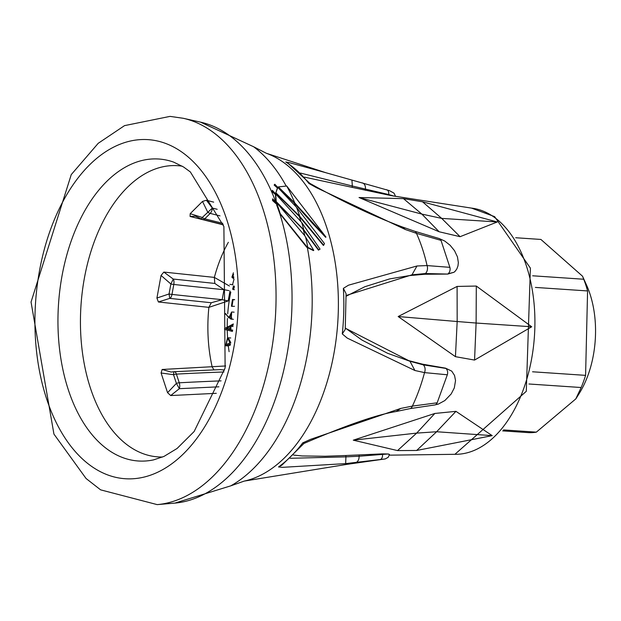 <?xml version="1.0" encoding="UTF-8"?>
<svg xmlns="http://www.w3.org/2000/svg" width="621" height="621" viewBox="0 0 621 621"><rect width="100%" height="100%" fill="white"/><g stroke="black" fill="none" stroke-linecap="round" stroke-linejoin="round"><path stroke-width="0.93" d="M575.799 398.954L579.129 393.644A81.429 48.562 -86.1 0 0 589.95 293.896A81.429 48.562 -86.1 0 0 586.465 284.907L582.514 276.19L583.732 279.24L532.686 275.794M502.676 430.881L528.075 432.596A96.791 57.73 -86.1 0 0 536.334 432.146L575.768 398.93L581.171 387.52A96.791 57.73 -86.1 0 0 585.587 375.363L587.582 290.939A96.791 57.73 -86.1 0 0 585.789 284.961A96.791 57.73 -86.1 0 0 583.732 279.24M515.709 237.742L540.899 239.442L582.506 276.19M585.587 375.363L532.562 371.785M581.171 387.52L528.945 383.995M536.334 432.146L503.53 429.926M587.582 290.939L535.38 287.422M272.735 200.179L272.51 198.867L276.306 202.26L304.6 235.499L313.752 250.317L307.061 246.987L280.187 213.57L276.702 203.758L272.735 200.179L272.51 198.867M276.95 204.728L276.702 203.758M276.43 204.03L272.464 200.451M276.679 205L279.768 213.531L306.758 247.29L307.061 246.987M301.705 222.458L320.056 249.13L318.441 250.116L302.512 228.792L275.965 201.887L275.429 194.513L271.975 191.532L272.378 190.337L301.705 222.458A182.659 108.939 93.9 0 1 303.801 229.832L276.236 201.615L275.708 194.233L272.246 191.252L272.378 190.337M303.801 229.832L318.736 249.821L320.056 249.13M296.52 207.313L324.488 243.572L323.696 245.179L299.749 216.287L275.864 192.758L277.703 187.705L274.42 184.786L274.824 184.243L296.52 207.313A182.659 108.939 93.9 0 1 299.749 216.287M274.42 184.786L274.14 185.066A130.581 6.474 -47.4 0 0 274.544 184.53L274.824 184.243M277.703 187.705L277.424 187.992L274.14 185.066M275.864 192.758L277.424 187.992M46.606 398.814A169.921 101.347 93.9 0 1 89.308 165.124A169.921 101.347 93.9 0 1 226.735 219.555A169.921 101.347 93.9 0 1 184.041 453.245A169.921 101.347 93.9 0 1 46.606 398.814M230.236 329.293L228.714 328.928L230.228 328.129M217.187 209.293L212.359 208.066A5.123 2.562 104.3 0 1 210.209 213.399A5.123 3.4 -134.9 0 1 207.701 212.064L202.5 201.429L206.389 200.241L213.678 202.135M206.389 200.241L212.359 208.066L202.267 217.466L201.817 218.553M220.005 215.875A1829.815 1214.862 -134.9 0 1 210.209 213.399L204.783 218.802A5.123 3.4 -134.9 0 1 202.267 217.466L190.197 213.671L202.5 201.429M222.799 223.304A1829.815 1214.862 45.1 0 1 204.783 218.802A5.123 2.562 104.3 0 1 202.896 219.555L223.257 224.631M228.885 290.597L223.979 289.704A1829.815 275.398 -169.6 0 1 173.802 284.465L171.978 294.424A5.123 2.228 96.1 0 1 169.735 298.39L211.28 302.745L222.163 299.671A982.554 858.478 116.2 0 0 223.979 289.704L214.804 283.432L173.267 279.054A5.123 2.228 96.1 0 1 173.802 284.465A5.123 0.768 -169.6 0 1 170.876 283.999L161.049 275.445L163.843 272.083L214.354 277.401L229.452 286.025M163.843 272.083L173.267 279.054L170.876 283.999L169.059 293.966L169.735 298.39L158.386 301.985L156.927 298.026L161.049 275.445M230.003 290.939L228.171 300.952L222.163 299.671A1829.815 275.398 10.4 0 1 171.978 294.424A5.123 0.768 -169.6 0 1 169.059 293.966L156.927 298.026M173.81 371.816L173.538 374.704A5.123 2.313 -18.2 0 1 176.403 374.106L179.259 382.792A5.123 2.352 86.9 0 1 179.353 388.676L218.903 386.813M216.294 393.318L170.705 395.554L167.561 392.682L161.087 372.996L162.128 369.479L171.07 372.049L173.686 371.762A5.123 5.123 0 0 1 174.253 371.7A5.123 2.352 86.9 0 1 176.403 374.106A1829.815 825.387 161.8 0 1 223.948 371.971M167.561 392.682L176.395 383.39A5.123 2.313 -18.2 0 1 179.259 382.792A1829.815 825.387 -18.2 0 1 221.068 380.867M161.087 372.996L173.538 374.704L176.395 383.39L179.353 388.676L170.705 395.554M229.894 343.064L228.186 338.919L227.565 338.996L226.145 344.445L229.894 343.064M230.244 329.712L230.22 326.677L226.254 328.757L230.244 329.712M228.714 328.928L226.254 328.757M229.506 317.929L231.33 318.092L231.61 313.077L229.506 317.929L231.912 318.092M224.523 370.031L220.207 369.619M162.655 456.994A145.935 87.041 93.9 0 1 90.48 388.265A145.935 87.041 93.9 0 1 97.023 234.637A145.935 87.041 93.9 0 1 182.271 166.203M223.335 224.856L190.088 216.465L190.197 213.671M190.088 216.465L195.436 216.186M228.171 300.952L208.881 307.356L158.386 301.985M162.128 369.479L225.671 365.963M232.479 299.469L233.069 299.664L232.006 306.386L231.416 306.2L232.479 299.469L234.629 299.617M230.608 343.925L225.609 345.765L227.48 337.94L228.272 337.832L230.818 342.722M232.502 331.467L224.577 329.402L224.569 328.579L233.356 323.937M233.248 325.047L230.88 326.32L230.911 329.976L232.634 330.426M234.133 312.169L231.672 311.998L230.927 319.14L225.027 313.589L225.695 313.644L228.815 317.874L231.633 311.998L234.094 312.161M234.443 287.919L233.76 287.523L233.263 289.565L232.658 289.215L233.418 286.118L234.396 286.685M229.863 284.317L232.922 284.829L229.863 284.317M233.946 278.976L231.897 277.207L233.411 272.79M233.566 274.435L232.782 276.725L233.838 277.634M232.006 306.386L234.505 306.308M233.069 299.664L234.629 299.764M230.407 345.074L228.062 345.928L225.609 345.765M232.673 330.1L230.911 329.976M233.092 326.467L230.88 326.32M225.027 313.589L225.695 313.644M233.418 286.118L234.373 286.18M233.263 289.565L234.505 289.65M233.775 276.787L232.782 276.725M286.739 186.021L325.955 237.043L294.789 202.989L278.371 186.898L286.739 186.021A182.659 108.939 93.9 0 1 294.789 202.989M278.371 186.898L278.092 187.177L294.307 203.083A182.194 108.667 93.9 0 1 295.472 205.962M313.752 250.317L313.45 250.62L306.758 247.29M323.696 245.179L323.409 245.466L299.275 216.372L275.592 193.03M325.955 237.043L325.668 237.323L312.759 223.692L294.307 203.083M346.068 293.632L343.366 288.361L348.49 285.186L416.978 265.982L427.069 265.578L449.876 267.34L441.011 240.374L416.466 233.341L405.42 229.545L316.423 187.674L308.885 183.467L309.941 183.42L287.717 163.036M303.941 443.456L302.738 442.874L310.477 439.381L400.708 408.439L412.375 406.103L437.168 402.796L447.33 374.781L424.531 372.608L414.921 370.512L347.232 338.088L342.28 333.927L345.237 329.44L346.083 293.632M380.106 459.587A5.123 3.377 -98.5 0 0 382.528 454.409L359.085 456.241A6.404 4.642 -95.2 0 1 355.538 462.676A141.464 84.371 -86.1 0 1 347.108 464.329L385.245 458.935L345.664 463.608L282.376 467.341L278.526 466.961L281.973 465.106L303.948 443.448M288.105 163.292L285.761 161.98L289.58 162.733L325.893 172.723L266.308 153.263L253.64 146.758A182.194 108.667 93.9 0 1 286.002 185.702M441.011 240.374A5.123 3.392 -73.9 0 0 439.218 238.549L414.688 231.26L401.709 226.75L405.42 229.545M309.957 183.405C342.714 201.67 373.268 216.1 401.608 226.688L401.709 226.75M300.424 173.057L352.324 186.005L351.944 180.144M352.324 186.005L388.676 194.544L388.668 195.087L352.177 187.363L352.324 186.005M386.487 189.723A5.123 3.276 106.9 0 1 386.782 189.793A5.123 3.276 106.9 0 1 388.676 194.544L394.203 196.158L388.668 195.087M359.14 454.929L359.085 456.241L345.92 456.87L345.85 455.519L382.544 453.873L382.528 454.409L388.102 453.998L382.544 453.873L388.086 453.99L389.468 454.572M290.224 458.29L345.92 456.87L345.664 463.608M303.91 443.472C346.355 425.206 377.079 414.564 396.089 411.544L400.708 408.439M437.168 402.796A5.123 3.478 82.5 0 1 434.762 404.954L409.969 408.634A6.404 3.92 78.9 0 0 412.375 406.103A141.464 84.371 -86.1 0 0 424.531 372.608A6.404 4.673 -77.8 0 0 423.235 364.853L409.945 361.259L414.921 370.512M447.33 374.781A5.123 3.765 -86.3 0 0 445.847 368.424L423.235 364.853L422.583 364.185L445.575 368.168L451.731 371.117L445.575 368.168M345.361 328.059L361.973 340.067L387.62 353.302L409.945 361.259L345.346 328.199M346.161 295.487L411.987 274.816L416.978 265.982M411.211 275.398L411.987 274.816L425.393 273.527L447.795 274.071L424.702 274.265L409.247 275.623L389.646 278.907L364.814 286.731L346.184 296.225M449.876 267.34A5.123 3.757 96.3 0 1 448.083 273.783L454.067 272.246L455.729 270.601M359.031 197.525L439.125 231.757L421.853 214.098L359.031 197.525L403.487 198.642L422.521 201.802L497.258 221.976L441.694 218.39L460.083 236.694L497.258 221.976M439.125 231.757L460.083 236.694M403.487 198.642L421.853 214.098L441.694 218.39L422.521 201.802M398.162 316.539L455.441 356.671L457.172 321.523L398.162 316.539L457.103 286.428L476.307 286.048L531.716 326.778L476.105 323.036L474.56 360.071L531.716 326.778M455.441 356.671L474.56 360.071M457.103 286.428L457.172 321.523L476.105 323.036L476.307 286.048M397.525 450.59L416.668 433.109L353.287 440.173L434.824 413.462L455.946 411.343L492.205 435.639L416.637 450.473L397.525 450.59L353.287 440.173M434.824 413.462L416.668 433.109L436.648 431.742L492.205 435.639M352.177 187.363L304.484 177.132M389.072 454.192L388.102 453.998M293.578 455.092L302.054 455.954L325.039 456.256L345.85 455.519M434.762 404.954L438.333 404.092L444.846 400.561L451.195 393.947L454.316 387.892L455.535 380.572L454.533 375.433L451.731 371.117M409.2 360.747L422.583 364.185M447.795 274.071L454.067 272.246M305.625 237.129A182.659 108.939 93.9 0 1 307.822 247.562M280.18 213.57A192.223 114.652 -86.1 0 0 276.306 202.26M262.714 208.182A194.42 115.956 -86.1 0 0 183.249 118.285L170.038 116.383L124.534 125.628L98.227 143.296L71.26 174.594L31.05 302.039L53.934 434.095L86.071 478.504L100.602 489.845L157.191 504.617A194.42 115.956 -86.1 0 0 262.714 208.182M275.67 201.685A191.718 114.349 -86.1 0 0 200.529 122.143L183.249 118.285M307.387 247.771A182.194 108.667 93.9 0 1 230.771 485.847L174.827 503.111A191.718 114.349 -86.1 0 0 279.768 213.531M173.663 162.128A151.338 90.262 -86.1 0 0 58.529 303.917A151.338 90.262 -86.1 0 0 153.581 459.874L164.022 456.396L177.109 448.455L194.14 431.517L225.128 367.942L223.894 226.533L190.36 171.947L183.544 166.979L173.663 162.128M227.565 338.996L228.73 339.082M214.804 283.432L214.354 277.401A117.33 69.979 93.9 0 1 228.342 242.291M213.958 369.86L212.196 367.027A117.33 69.979 93.9 0 1 208.881 307.356L211.28 302.745M233.977 279.481A102.178 60.943 -86.1 0 0 232.549 284.612M230.802 292.049A102.178 60.943 -86.1 0 0 227.713 313.776M227.418 318.503A102.178 60.943 -86.1 0 0 227.216 327.182M227.247 330.093A102.178 60.943 -86.1 0 0 227.581 337.909M228.311 345.843A102.178 60.943 -86.1 0 0 229.11 351.688M303.335 229.91A182.194 108.667 93.9 0 1 304.849 235.887M299.275 216.372A182.194 108.667 93.9 0 1 299.664 217.56A182.194 108.667 93.9 0 1 300.82 221.177M347.108 464.329L244.193 481.104A166.661 99.399 -86.1 0 0 326.949 228.148A166.661 99.399 -86.1 0 0 266.308 153.263M343.366 288.361A164.837 98.312 93.9 0 1 342.28 333.927M302.738 442.874A164.837 98.312 93.9 0 1 278.526 466.961M285.761 161.98A164.837 98.312 93.9 0 1 308.885 183.467M424.702 274.265L425.393 273.527A6.404 4.735 87.8 0 0 427.069 265.578A141.464 84.371 -86.1 0 0 422.451 248.78A141.464 84.371 -86.1 0 0 416.466 233.341A6.404 3.765 -71.3 0 0 414.688 231.26M362.152 182.877A6.404 4.557 104.8 0 1 362.392 182.931L362.392 182.931A6.404 4.557 104.8 0 1 365.404 188.978L365.396 190.282M455.946 411.343L436.648 431.742L416.637 450.473M471.525 208.113L494.619 216.636L530.396 268.125L526.298 391.308L454.921 454.308A123.432 73.62 -86.1 0 0 522.649 391.455A123.432 73.62 -86.1 0 0 526.422 265.951A123.432 73.62 -86.1 0 0 471.525 208.113L392.449 195.817M174.827 503.111L157.191 504.617M195.258 216.139L201.491 218.957A5.123 5.123 0 0 0 202.896 219.555M174.253 371.7L220.579 369.604M230.756 337.971L228.295 337.808M233.387 319.31L230.927 319.14M200.529 122.143L253.64 146.758M244.193 481.104L230.771 485.847M395.569 196.415L394.017 193.147L389.514 190.678L325.909 172.731M396.19 411.506L409.969 408.634M455.216 271.214L456.854 268.901L457.972 265.897L458.352 262.621L457.452 256.892L454.525 250.69L450.132 245.279L444.706 241.026L439.218 238.549M389.476 454.502L388.218 457.289L385.245 458.935M454.921 454.308L389.351 455.162"/></g></svg>
